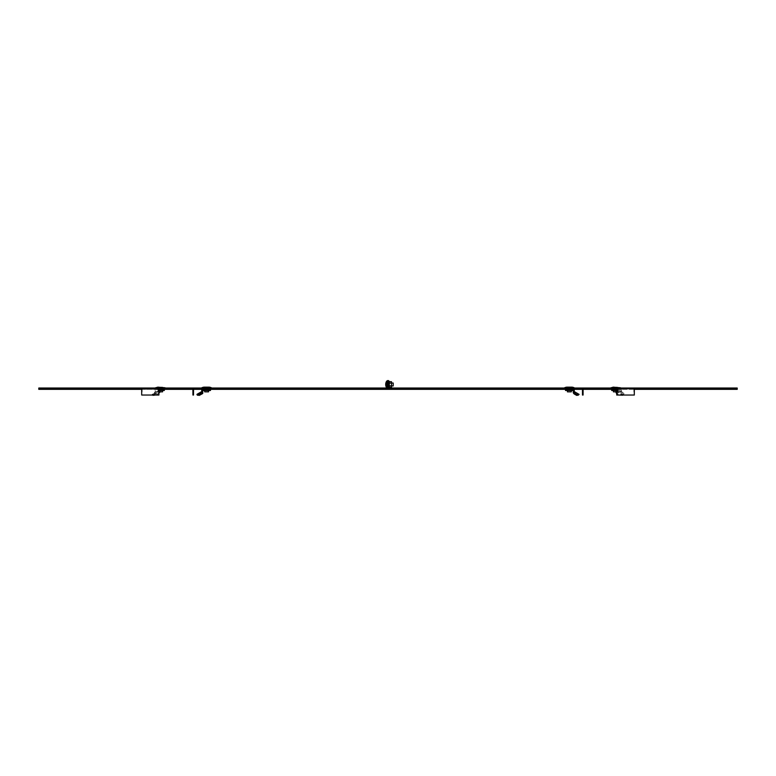 <?xml version="1.0" encoding="UTF-8"?>
<svg xmlns="http://www.w3.org/2000/svg" width="776" height="776" viewBox="0 0 776 776"><rect width="100%" height="100%" fill="white"/><g stroke="black" fill="none" stroke-linecap="round" stroke-linejoin="round"><path stroke-width="0.58" stroke-dasharray="3.88 2.91" d="M160.302 388.747L157.15 388.747L160.302 388.747M160.302 389.348L157.15 389.348L160.302 389.348M206.61 388.747L203.457 388.747L206.61 388.747M206.61 389.348L203.457 389.348L206.61 389.348M38.8 388.339L38.8 389.348L388 389.348L388 380.618L388.601 380.618L388.601 388.747L389.697 388.747L386.303 388.747L387.389 388.747L387.389 380.618L388 380.618L388 389.348L386.002 389.348L388 389.348L388 388.019L38.8 388.019L38.8 388.621L38.8 388.019M387.389 388.019L388 388.621L737.2 388.621L737.2 389.348L388 389.348L389.697 389.348L389.998 388.747L389.998 389.348L388 389.348L388 388.019L388 388.747L38.8 388.747L38.8 389.348M141.688 388.747L143.482 388.747L141.688 388.747M192.904 388.747L195.455 388.747L192.904 388.747M386.303 388.747L386.303 389.348L386.303 388.747M192.904 389.348L195.455 389.348L193.515 389.348L193.515 395.042L192.914 395.042L192.904 389.833M159.264 389.348L142.115 389.348L143.482 389.348L143.482 388.747M141.688 389.348L143.482 389.348M195.455 389.348L195.455 388.747L195.455 389.348M38.8 388.766L388 388.621L38.8 388.621M155.452 388.019L165.152 388.019M201.76 388.019L211.46 388.019M192.914 389.833L192.914 388.747M159.264 395.042L142.115 395.042L142.115 389.348M388 386.438L388 382.558L388 386.438L388 382.558L388 386.438L388 382.558L387.389 382.558L388 382.558L387.389 382.558L388 382.558L387.389 382.558L388 382.558L388 386.438L387.389 386.438L388 386.438L387.389 386.438L388 386.438L387.389 386.438L387.389 382.558L387.389 386.438L387.389 382.558L387.389 386.438L387.389 382.558L387.389 386.438L388 386.438L388 382.558L388 386.438L388 382.558L388 386.438L388 382.558L388 386.438L388.601 386.438L388.601 382.558L388.601 386.438L388.601 382.558L388.601 386.438L388.601 382.558L388.601 386.438L388 386.438L388.601 386.438M388 382.558L388.601 382.558M615.698 388.747L612.545 388.747L615.698 388.747M615.698 389.348L612.545 389.348L615.698 389.348M569.39 388.747L566.237 388.747L569.39 388.747M569.39 389.348L566.237 389.348L569.39 389.348M582 388.747L580.545 388.747L582 388.747M633.546 388.747L632.518 388.747L633.546 388.747M737.2 388.621L737.2 388.019L737.2 388.621L388 388.621L388 389.348L388 388.747L737.2 388.747L737.2 389.348M616.736 395.042L633.885 395.042L633.885 389.348L632.518 389.348L634.312 389.348M633.885 389.348L616.736 389.348M583.086 388.747L583.086 395.042L582.485 395.042L582.485 389.348L580.545 389.348L583.086 389.348M580.545 389.348L580.545 388.747L580.545 389.348M632.518 389.348L632.518 388.747M620.548 388.019L610.848 388.019M574.24 388.019L564.54 388.019M388.601 388.019L737.2 388.019M389.31 387.302L389.135 381.239L389.135 387.757L389.135 381.239L389.135 387.757L391.511 387.302L389.31 387.302L389.31 381.695L389.31 383.101L391.511 383.101L391.511 385.895L391.511 381.695L391.511 383.101L389.31 383.101L389.31 385.895L391.511 385.895L391.511 387.302L391.511 381.695L391.511 383.101L389.31 383.101L389.31 385.895L389.31 383.101L391.511 383.101L391.511 381.695L389.31 381.695L389.31 383.101L391.511 383.101M388.601 381.753L388.601 387.67L388.601 381.753M391.511 385.546L391.511 383.286L391.511 385.546M388.601 385.546L388.601 383.286L388.601 385.546M574.24 392.646L574.24 391.57L577.683 393.558L577.198 394.402L573.27 392.132L573.27 390.493L565.51 390.493M567.13 390.493L567.13 389.523L565.51 389.523M574.24 391.57L574.24 389.523L567.13 389.523M567.353 390.493L571.427 390.493L567.353 390.493L567.353 389.523L571.427 389.523L567.353 389.523L567.353 390.493M571.427 390.493L571.427 389.523L571.427 390.493M577.198 394.402L578.353 395.062M577.683 393.558L578.945 394.286M573.27 393.5L573.27 392.132L578.46 395.12M572.222 388.116L566.548 388.116L572.222 388.601M572.222 388.747L572.222 389.348M566.548 389.523L572.222 389.523L566.548 389.523M566.548 388.116L566.548 388.601M566.548 388.747L566.548 389.348M571.572 387.146L567.207 387.146L571.572 387.146L571.572 388.359L567.207 388.359L571.572 388.359M565.549 388.116L573.231 388.116L565.268 388.601L573.512 388.601L565.268 388.601M573.231 388.116L573.512 388.601M564.54 388.601L574.24 388.601M566.955 387.146L571.825 387.146L566.955 387.146M567.45 390.493L567.45 391.851L571.33 391.851L571.33 389.523L567.45 389.523L571.33 389.523L571.33 390.493M391.511 383.043L388.359 383.043L388.359 385.953L388.359 383.043L388.359 385.953L388.359 383.043L388.359 385.953L388.359 383.043L391.511 383.043M391.511 385.953L388.359 385.953L393.209 385.953L393.209 383.043L393.209 385.953L393.209 383.043L393.209 385.953L388.359 385.953M386.729 387.893A6.111 6.111 0 0 1 385.691 384.498A6.111 6.111 0 0 0 386.729 387.893L386.729 381.103L386.729 387.893L386.729 381.103L386.729 387.893L387.389 387.893L387.389 381.103L387.389 387.893L387.389 381.103L387.389 387.893L387.389 381.103L387.389 387.893L386.729 387.893L386.729 381.103L387.389 381.103M387.389 386.002L387.389 382.995L387.389 386.002L387.389 382.995L387.389 386.002L387.389 382.995L387.389 386.002L388.359 386.002L388.359 382.995L388.359 386.002L387.389 386.002L388.359 386.002L388.359 382.995L387.389 382.995L388.359 382.995L388.359 386.002L387.389 386.002L388.359 386.002L388.359 382.995L387.389 382.995L388.359 382.995L388.359 386.002L387.389 386.002M616.503 390.493L616.503 389.523L621.528 389.523L621.528 391.57L623.962 393.558L623.623 394.402L620.839 392.132L620.839 390.493L611.701 390.493M616.503 389.523L611.701 389.523M615.232 390.493L618.113 390.493L613.283 390.493L615.232 390.493L615.232 389.523L613.283 389.523L618.113 389.523L613.438 389.523L615.222 389.523L615.222 391.851L617.968 391.851L616.047 391.851M616.047 390.493L620.839 390.493M621.528 389.523L616.736 389.523M613.283 390.493L613.283 389.523M618.113 390.493L618.113 389.523M616.163 390.493L616.163 389.523M623.623 394.402A4.365 1.542 -157.8 0 1 623.584 394.674A4.365 1.542 -157.8 0 1 623.196 395.042M623.962 393.558A4.365 1.542 -157.8 0 1 623.923 393.839A4.365 1.542 -157.8 0 1 621.915 394.324L618.259 391.57L616.726 392.646M621.576 395.168L621.915 394.324M621.246 395.12L621.586 394.286M618.744 395.042L621.207 394.392M618.375 395.042L616.92 393.17L618.724 394.644M616.968 393.898L616.299 393.5L617.754 392.132L621.421 395.12M621.528 391.57L618.259 391.57M620.839 392.132L617.754 392.132M613.69 388.116L618.54 388.116L613.69 388.116M613.69 389.523L618.54 389.523L613.69 389.523M617.24 387.146L614.01 387.146L617.24 387.146L617.386 388.359L614.01 388.359L617.24 388.359M618.617 388.601L611.575 388.601L618.617 388.601M618.414 388.116L611.857 388.116L618.414 388.116M610.848 388.601L620.548 388.601M613.263 387.146L618.132 387.146M613.438 391.851L615.222 391.851M613.438 390.493L613.438 389.523M616.183 391.851L616.183 389.523M617.968 391.851L617.968 389.523M389.31 385.895L391.511 385.895L391.511 387.302L391.511 385.895L389.31 385.895L391.511 385.895L389.31 385.895L389.31 383.101M389.135 387.757L389.135 381.239L391.511 381.695M391.511 387.302L391.511 385.895M393.209 385.953L393.209 383.043L388.359 383.043M385.691 384.498A6.111 6.111 0 0 1 386.729 381.103M388.359 382.995L387.389 382.995L388.359 382.995M164.299 390.493L159.497 390.493L159.497 389.523L154.472 389.523L154.492 392.995L156.005 391.57L152.901 394.324A4.365 1.542 157.8 0 0 156.839 393.558L159.264 391.579L156.005 391.57M164.299 389.523L159.497 389.523M154.472 392.646L155.161 392.646L155.161 390.493M159.264 392.695L157.179 394.402L156.839 393.558M162.718 390.493L157.887 390.493L162.718 390.493L162.718 389.523L157.887 389.523L162.718 389.523M159.264 389.523L154.472 389.523M160.768 390.493L160.768 389.523L162.562 389.523L158.032 389.523L160.778 389.523L160.778 391.851L162.562 391.851M159.837 390.493L159.837 389.523M157.887 390.493L157.887 389.523M157.179 394.402A4.365 1.542 157.8 0 1 155.161 395.042M153.241 395.168L152.901 394.324M153.347 395.188L154.919 393.898L154.279 393.17L152.474 394.644L153.114 395.372L152.678 394.286M153.124 395.013L152.581 394.392L153.221 395.12L156.868 392.132L154.919 393.898M155.161 392.646L155.413 393.5M159.953 392.132L156.868 392.132M162.31 388.116L157.46 388.116L162.31 388.116M162.31 389.523L157.46 389.523L162.31 389.523M158.76 387.146L162.737 387.146L158.585 387.146L158.76 388.359L161.99 388.359L158.76 388.359M157.382 388.601L164.425 388.601L157.382 388.601M157.586 388.116L164.143 388.116L157.586 388.116M155.452 388.601L165.152 388.601M157.868 387.146L162.737 387.146M159.953 391.851L160.778 391.851M158.032 391.851L158.032 389.523M162.562 390.493L162.562 389.523M159.817 391.851L159.817 389.523M210.49 390.493L208.87 390.493L208.87 389.523L201.76 389.523L201.76 392.995L201.76 391.57L196.91 394.373M210.49 389.523L208.87 389.523M208.87 390.493L202.73 390.493L202.73 392.646L201.76 392.646M208.647 390.493L204.573 390.493L208.647 390.493L208.647 389.523L204.573 389.523L208.647 389.523L208.647 390.493M204.573 390.493L204.573 389.523L204.573 390.493M197.395 395.207L196.978 394.324M197.676 395.12L197.055 394.286M197.463 395.168L202.73 392.132M199.354 395.372L197.259 394.392M201.905 393.898L201.488 393.17L198.937 394.644M202.73 392.646L202.73 393.5M203.768 388.116L209.452 388.116L203.768 388.601M203.768 388.747L203.768 389.348M209.452 389.523L203.768 389.523L209.452 389.523M209.452 388.116L209.452 388.601M209.452 388.747L209.452 389.348M204.427 387.146L208.792 387.146L204.427 387.146L204.427 388.359L208.792 388.359L204.427 388.359M210.451 388.116L202.769 388.116L210.732 388.601L202.487 388.601L210.732 388.601M202.769 388.116L202.487 388.601M209.045 387.146L204.175 387.146L209.045 387.146M201.76 388.601L211.46 388.601M204.67 390.493L204.67 391.851L208.55 391.851L208.55 389.523L204.67 389.523L208.55 389.523L208.55 390.493M571.087 388.359L571.087 387.146L571.087 388.359M564.54 387.864L574.24 387.864M564.598 387.777L574.182 387.777M567.692 388.359L567.692 387.146L567.692 388.359M610.848 387.864L620.548 387.864M610.906 387.777L620.499 387.777M614.844 388.359L614.844 387.146M614.155 388.359L614.155 387.146M616.561 388.359L616.561 387.146M159.439 388.359L159.439 387.146M155.452 387.864L165.152 387.864M155.501 387.777L165.094 387.777M161.844 388.359L161.844 387.146M161.156 388.359L161.156 387.146M204.912 388.359L204.912 387.146L204.912 388.359M201.818 387.777L211.402 387.777M201.76 387.864L211.46 387.864M208.308 388.359L208.308 387.146L208.308 388.359M157.15 389.348L157.15 388.747M203.457 389.348L203.457 388.747M209.762 389.348L209.762 388.747M163.455 389.348L163.455 388.747M386.002 388.747L386.002 389.348M612.545 389.348L612.545 388.747M566.237 389.348L566.237 388.747M572.543 389.348L572.543 388.747M618.85 389.348L618.85 388.747M389.998 388.747L389.998 389.348M388.601 385.711L391.511 385.711M388.601 383.286L391.511 383.286M567.207 388.359L567.207 387.146M623.584 394.674L623.923 393.839M618.54 388.116L618.54 388.601M618.54 388.747L618.54 389.523M617.386 388.359L617.386 387.146M611.857 388.116L611.575 388.601M619.539 388.116L619.82 388.601M614.01 388.359L614.01 387.146M612.865 388.116L612.865 388.601M612.865 388.747L612.865 389.348M153.047 395.382L152.406 394.654M163.135 388.116L163.135 388.601M163.135 388.747L163.135 389.348M156.461 388.116L156.18 388.601M164.143 388.116L164.425 388.601M161.99 388.359L161.99 387.146M158.614 388.359L158.614 387.146M157.46 388.116L157.46 388.601M157.46 388.747L157.46 389.523M208.792 388.359L208.792 387.146"/><path stroke-width="1.16" d="M155.452 388.019L38.8 388.019L38.8 388.747L387.389 388.747L387.389 380.618L388 380.618L388 389.348L193.515 389.348L193.515 395.042L192.914 395.042L192.904 388.747M158.828 388.747L158.828 395.042L159.264 389.348L192.904 389.348M38.8 388.747L38.8 389.348L141.688 389.348M160.632 389.348L160.632 388.747M165.152 388.019L201.76 388.019M211.46 388.019L387.389 388.019M158.828 395.042L141.688 395.042L141.688 388.747M583.086 388.747L388.601 388.747L388.601 380.618L388 380.618L388 389.348L582.485 389.348L582.485 395.042L583.086 395.042L583.086 388.747L737.2 388.747L737.2 388.019L620.548 388.019M634.312 389.348L737.2 389.348L737.2 388.747M583.086 389.348L616.736 389.348L616.736 395.042L634.312 395.042L634.312 388.747M610.848 388.019L574.24 388.019M564.54 388.019L388.601 388.019M615.368 389.348L615.368 388.747M617.172 395.042L617.172 388.747M389.31 385.895L389.31 387.302L391.511 387.302L391.511 385.895L389.31 385.895L389.31 383.101L391.511 383.101L391.511 385.895M391.511 383.101L391.511 381.695L389.31 381.695L389.31 383.101M567.13 390.493L565.51 390.493L565.51 389.523L574.24 389.523L574.24 392.995L573.27 392.646L573.27 390.493L567.13 390.493L567.13 389.523M578.353 395.062L579.09 394.373L578.324 395.12L578.945 394.286L574.24 391.57M576.646 395.372L577.063 394.644L574.512 393.17L574.095 393.898L576.646 395.372L578.324 395.12M577.063 394.644L578.741 394.392M574.095 393.898L573.27 392.646M574.24 387.864L574.24 388.601L564.54 388.601L564.598 387.777A6.062 6.062 0 0 1 566.955 387.146L571.825 387.146A6.062 6.062 0 0 1 574.182 387.777L564.54 387.864M571.825 387.146L566.955 387.146M571.33 390.493L571.33 391.851L567.45 391.851L567.45 390.493M393.209 383.043L391.511 383.043L393.209 383.043L393.209 385.953L391.511 385.953M385.691 384.498A6.111 6.111 0 0 1 386.729 381.103A6.111 6.111 0 0 0 386.729 387.893L387.389 387.893M386.729 381.103L387.389 381.103L386.729 381.103L386.729 387.893M616.726 392.646L616.047 392.646L616.047 390.493L611.682 390.493L611.682 389.523L616.726 389.523L616.745 392.995M623.196 395.042A4.365 1.542 -157.8 0 1 621.576 395.168L621.915 394.324M618.375 395.042L621.246 395.12L621.207 394.392M616.968 393.898L616.047 392.646M620.548 388.601L610.848 388.601L610.848 387.864L620.548 387.864L620.548 388.601M610.906 387.777L620.499 387.777L613.263 387.146L610.848 387.864M616.047 391.851L613.438 391.851L613.438 390.493M159.264 392.695L159.953 392.132L159.953 390.493L164.318 390.493L164.318 389.523L159.264 389.523L159.264 391.57M155.161 395.042A4.365 1.542 157.8 0 1 153.241 395.168L152.901 394.324M153.347 395.188L152.581 394.392M165.152 388.601L155.452 388.601L155.452 387.864L165.152 387.864L165.152 388.601M155.501 387.777L165.094 387.777L157.868 387.146L155.452 387.864M162.562 390.493L162.562 391.851L159.953 391.851M208.87 390.493L210.49 390.493L210.49 389.523L208.87 389.523L208.87 390.493L202.73 390.493L202.73 392.132L198.801 394.402L198.316 393.558L201.76 391.57L201.76 389.523L208.87 389.523M198.801 394.402L197.395 395.207L196.91 394.373L198.316 393.558M202.73 392.132L202.73 393.5L199.354 395.372L197.541 395.12M201.76 387.864L201.76 388.601L211.46 388.601L211.46 387.864L201.818 387.777A6.062 6.062 0 0 1 204.175 387.146L209.045 387.146L204.175 387.146M209.045 387.146A6.062 6.062 0 0 1 211.402 387.777L211.46 387.864M208.55 390.493L208.55 391.851L204.67 391.851L204.67 390.493M48.5 389.348L48.5 388.747M727.5 389.348L727.5 388.747M389.31 381.695L389.135 387.757L388.601 387.67M574.182 387.777L564.598 387.777M211.402 387.777L201.818 387.777M389.135 381.239L388.601 381.326M611.682 390.493L611.682 389.523M164.318 390.493L164.318 389.523M153.047 395.382L152.406 394.654"/></g></svg>
